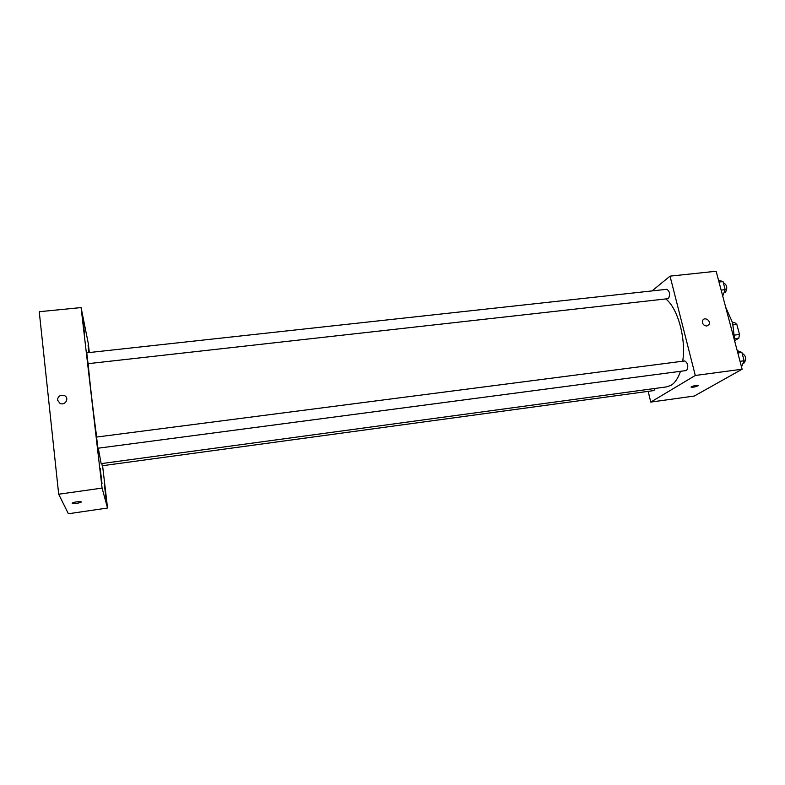 <?xml version="1.0" encoding="UTF-8"?>
<svg xmlns="http://www.w3.org/2000/svg" width="785" height="785" viewBox="0 0 785 785"><rect width="100%" height="100%" fill="white"/><g stroke="black" fill="none" stroke-linecap="round" stroke-linejoin="round"><path stroke-width="1.18" d="M733.121 324.872L736.83 324.421L734.632 322.566L732.601 322.812M736.83 324.421L739.509 334.469L738.793 338.188L734.888 340.602M734.691 335.067L739.509 334.469M734.868 338.678L738.793 338.188M725.664 307.141L732.621 322.88L734.868 341.848M652.06 290.911L670.037 276.143L716.136 271.247L742.129 369.215L694.283 396.042L650.765 402.097L648.165 391.362M670.037 276.143L695.294 375.475L742.129 369.215M706.834 326.04C703.419 325.589 702.045 323.714 702.712 320.417C704.498 316.433 711.21 320.8 709.051 324.529L706.834 326.04L709.051 324.529C711.21 320.8 704.498 316.433 702.712 320.417M98.302 448.313L101.157 463.631L666.75 386.858L671.057 385.298C674.992 382.864 678.112 378.242 680.418 371.433M682.724 361.218C686.198 338.826 677.916 308.603 666.033 299.114M695.294 375.475L650.765 402.097M668.428 298.634C670.361 294.463 669.821 291.353 666.808 289.292L86.752 352.818L88.057 363.681L668.428 298.634M686.581 370.5C688.631 366.35 688.023 363.17 684.746 360.953L96.565 437.059L97.899 448.235L686.581 370.5M655.347 388.408L653.895 390.577L102.227 465.75L101.854 463.533M691.467 386.711C695.265 385.288 697.551 384.925 698.336 385.612C694.764 387.133 692.38 387.574 691.183 386.907L691.467 386.711M698.454 385.386L698.336 385.602C695.49 386.936 693.077 387.437 691.075 387.123M96.692 437.049C93.229 412.066 89.097 376.29 88.244 363.897M89.343 352.534L88.283 343.447L81.09 307.583L102.079 488.093L107.535 508.023L102.58 465.701M84.574 333.753L82.837 319.397L84.574 333.753M102.011 483.511L100.205 468.429L102.011 483.511M106.044 498.553L104.366 484.502L106.044 498.553M89.147 352.553L88.057 345.194L88.813 352.593M102.079 488.093L58.689 494.226L39.25 311.714L81.09 307.583M58.689 494.226L68.383 513.753L107.535 508.023M81.247 501.998L81.041 502.272C77.538 503.47 74.595 503.803 72.21 503.263L72.406 502.959C73.967 501.811 83.014 501.095 81.041 502.272C77.548 503.47 74.595 503.803 72.21 503.273L72.2 503.234M60.043 403.411L57.491 400.046C57.972 396.131 60.268 394.649 64.36 395.591C69.757 397.828 65.302 405.953 60.043 403.411L57.491 400.046C57.972 396.131 60.268 394.649 64.36 395.601L64.36 395.591M737.184 350.571L741.894 352.445L744.111 360.766L741.521 366.919M737.821 352.975L741.894 352.445M740.029 361.306L744.111 360.766M743.11 363.151L744.278 362.886C746.545 358.765 745.927 355.634 742.394 353.495L742.178 353.525M718.52 280.245L723.024 281.589L725.173 289.645L722.72 296.073M719.001 282.031L723.024 281.589M721.14 290.097L725.173 289.645M724.045 292.609L725.468 292.246C727.616 288.115 727.067 285.043 723.829 283.051L723.427 283.091"/></g></svg>
